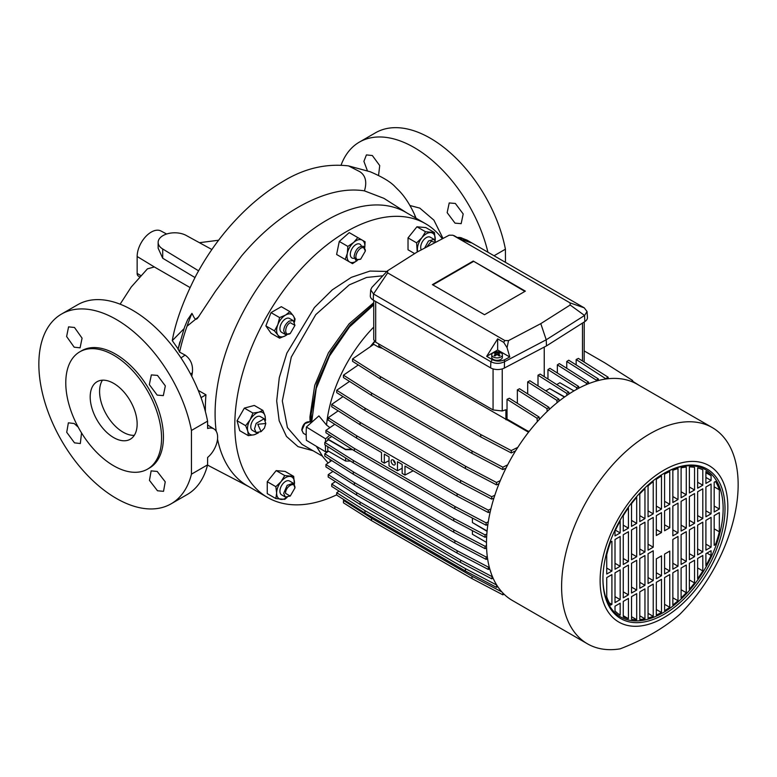 <?xml version="1.0" encoding="UTF-8"?>
<svg xmlns="http://www.w3.org/2000/svg" width="777" height="777" viewBox="0 0 777 777"><rect width="100%" height="100%" fill="white"/><g stroke="black" fill="none" stroke-linecap="round" stroke-linejoin="round"><path stroke-width="1.17" d="M373.737 304.895L349.524 326.923L329.458 356.089L316.22 388.481L311.635 422.358M316.521 446.387L322.863 456.779L328.137 463.014M285.557 493.346L290.258 496.066L294.949 487.927C295.241 480.749 285.256 486.557 285.557 493.346M290.258 496.066L285.334 496.998L283.683 493.346L287.169 485.324L293.298 483.197L294.949 487.927M261.101 431.614L256.177 432.556L254.526 428.904L256.177 423.358L264.151 418.754L265.802 423.484L257.779 424.281L261.101 431.614L264.423 428.117L265.802 423.484M290.258 333.508L285.334 334.45L283.683 330.798C284.013 326.661 285.897 323.407 289.316 321.037L293.298 320.648L294.949 325.378L290.258 322.669C284.227 325.796 284.178 337.354 290.258 333.508L294.949 325.378M360.645 259.207L355.72 260.149L354.069 256.497C355.526 249.262 358.731 245.882 363.685 246.348L365.336 249.99L365.336 251.068L363.966 248.038C359.916 245.192 352.826 257.41 357.323 259.537L360.645 259.207L365.336 251.068M435.441 242.424L431.245 241.278L426.767 246.989M424.572 248.145L428.477 240.977L434.071 239.374L435.683 242.298M561.606 586.684A124.835 72.076 -60 0 1 616.103 461.052A124.835 72.076 -60 0 1 712.295 427.603A124.835 72.076 -60 0 1 738.15 484.751A124.835 72.076 -60 0 1 679.632 614.5C663.665 628.292 643.832 639.743 620.124 648.853A124.835 72.076 -60 0 1 587.461 643.822A124.835 72.076 -60 0 1 561.606 586.684M712.295 427.603L637.179 384.236A124.835 72.076 120 0 0 540.986 417.686A124.835 72.076 120 0 0 486.489 543.317A124.835 72.076 120 0 0 512.344 600.456L587.461 643.822M727.835 506.992A90.307 52.137 120 0 0 663.976 470.124A90.307 52.137 120 0 0 600.116 580.72A90.307 52.137 120 0 0 663.976 617.589A90.307 52.137 120 0 0 727.835 506.992M663.976 473.378L663.976 473.368A86.325 49.835 -60 0 1 725.009 508.614A86.325 49.835 -60 0 1 663.976 614.335A86.325 49.835 -60 0 1 602.933 579.098A86.325 49.835 -60 0 1 663.976 473.378A86.325 49.835 -60 0 1 663.976 473.368M663.5 473.649A84.994 49.068 -60 0 1 723.134 508.886A84.994 49.068 -60 0 1 663.034 612.713A84.994 49.068 -60 0 1 602.942 578.554M393.22 464.792A2.923 1.69 60 0 1 391.307 462.218A2.923 1.69 60 0 1 391.754 459.877A2.923 1.69 60 0 1 393.22 460.023A2.923 1.69 60 0 1 395.124 462.597A2.923 1.69 60 0 1 394.677 464.937A2.923 1.69 60 0 1 393.22 464.792M393.521 460.227A2.923 1.69 -120 0 0 395.26 463.238M373.737 300.388L373.737 339.734L375.68 342.171L493.065 409.935L502.233 410.975L502.233 368.9M329.739 435.178L325.621 438.83L306.391 427.01L318.91 415.899L326.554 425.077L329.914 427.632M373.737 327.078A105.439 60.878 120 0 0 326.554 425.077M395.172 462.781A2.457 1.418 60 0 1 393.871 460.518M457.342 237.529A5.313 3.069 180 0 1 462.441 238.325A5.313 3.069 180 0 1 463.995 240.433M502.379 354.827L502.379 357.265A5.313 3.069 180 0 1 499.106 360.101A5.313 3.069 180 0 1 493.317 359.43A5.313 3.069 180 0 1 491.754 357.265L491.754 354.827A5.313 3.069 180 0 1 495.036 351.991A5.313 3.069 180 0 1 500.825 352.661A5.313 3.069 180 0 1 502.379 354.827A5.313 3.069 180 0 1 499.106 357.663A5.313 3.069 180 0 1 493.317 356.993A5.313 3.069 180 0 1 491.754 354.827M460.8 238.17L460.421 239.229A11.286 5.332 -60 0 1 461.703 238.694A11.072 8.732 -84.9 0 0 461.256 238.422A11.072 8.732 -84.9 0 0 460.8 238.17A11.286 7.605 120 0 0 459.12 238.558M500.087 353.03A11.072 8.732 -84.9 0 0 499.64 352.748A11.072 8.732 -84.9 0 0 499.184 352.505A11.286 7.605 120 0 0 497.066 353.049A11.286 7.605 -120 0 0 494.959 352.505A11.072 8.732 84.9 0 0 494.055 353.03A11.286 5.332 60 0 1 495.765 353.807A11.286 6.469 111.4 0 0 494.055 355.468L494.959 355.992A11.286 6.469 -51.4 0 1 497.066 354.565A11.286 6.469 51.4 0 1 499.184 355.992A11.072 2.341 -38.8 0 1 500.087 355.468A11.286 6.469 -111.4 0 0 498.378 353.807A11.286 5.332 -60 0 1 500.087 353.03M442.327 238.811A158.032 91.239 120 0 0 425.573 223.727A158.032 91.239 120 0 0 303.788 266.074A158.032 91.239 120 0 0 234.809 425.116A158.032 91.239 120 0 0 267.541 497.455A158.032 91.239 120 0 0 336.713 494.813M425.573 223.727L405.856 212.344A158.032 91.239 120 0 0 326.835 220.173A158.032 91.239 120 0 0 215.093 413.723A158.032 91.239 120 0 0 216.2 431.225M265.559 420.357L265.025 415.841L262.898 410.411L258.712 412.198L252.943 413.073L250.097 419.842L245.658 425.689L247.785 431.128L248.329 435.644L254.098 434.77A12.617 7.284 120 0 0 256.41 433.789A12.617 7.284 120 0 0 257.702 432.925M265.229 419.891A12.617 7.284 120 0 0 265.025 415.841A12.617 7.284 120 0 0 258.712 412.198A12.617 7.284 120 0 0 250.097 419.842A12.617 7.284 120 0 0 247.785 431.128A12.617 7.284 120 0 0 254.098 434.77L258.275 432.974M279.613 317.589L277.836 324.689A12.617 7.284 120 0 0 276.641 330.526A12.617 7.284 120 0 0 277.836 334.994L279.613 338.189L271.018 333.236L265.87 325.903L271.018 312.626L281.323 306.682L289.918 311.645L285.557 315.073L279.613 317.589L271.018 312.626M294.512 322.018L295.066 318.968L293.288 315.763A12.617 7.284 120 0 0 285.557 315.073A12.617 7.284 120 0 0 277.836 324.689L274.466 330.866L277.836 334.994A12.617 7.284 120 0 0 285.557 335.683L286.917 334.819M364.792 247.504L365.103 241.793L357.818 237.587L353.642 242.463L347.863 246.416L347.329 253.389L345.202 259.44L349.64 262.004A12.617 7.284 120 0 0 355.944 261.383A12.617 7.284 120 0 0 357.245 260.518M364.772 247.484A12.617 7.284 120 0 0 362.257 240.151A12.617 7.284 120 0 0 353.642 242.463A12.617 7.284 120 0 0 347.329 253.389A12.617 7.284 120 0 0 349.64 262.004L352.486 263.646L357.274 260.518M406.827 212.908L383.896 198.329L364.413 190.86C346.008 187.956 325.291 192.667 302.263 204.992C280.546 216.725 260.276 233.751 241.462 256.08L215.559 291.093L197.873 317.793C195.008 321.989 193.483 315.598 191.909 313.374L187.655 319.648L184.605 326.991L178.02 349.378M191.909 313.374A159.955 92.346 120 0 0 179.584 352.136L185.111 355.07C190.851 359.285 193.25 365.219 192.327 372.873L191.764 376.321M198.252 390.394L205.963 394.794A158.498 91.511 120 0 0 205.4 411.616M217.521 439.112A158.032 91.239 120 0 0 247.814 486.072L267.541 497.455M293.298 483.197L289.549 481.031A7.964 4.604 120 0 0 283.401 483.158A7.964 4.604 120 0 0 279.924 491.181A7.964 4.604 120 0 0 281.575 494.832L285.334 496.998M264.151 418.754L260.392 416.589A7.964 4.604 120 0 0 254.254 418.716A7.964 4.604 120 0 0 250.777 426.738A7.964 4.604 120 0 0 252.418 430.39L256.177 432.556M293.298 320.648L289.549 318.483A7.964 4.604 120 0 0 283.401 320.61A7.964 4.604 120 0 0 279.924 328.632A7.964 4.604 120 0 0 281.575 332.284L285.334 334.45M361.344 246.076A7.964 4.604 120 0 0 355.118 245.114A7.964 4.604 120 0 0 350.31 254.332A7.964 4.604 120 0 0 354.312 258.246M434.071 239.374L430.312 237.208A7.964 4.604 120 0 0 424.174 239.335A7.964 4.604 120 0 0 420.697 247.358A7.964 4.604 120 0 0 421.27 249.883M166.628 234.023L161.004 231.012A19.92 11.5 120 0 0 151.233 232.1A19.92 11.5 120 0 0 137.15 256.497L137.15 273.387A5.886 3.399 120 0 0 138.306 276.039L139.598 276.845M494.046 255.759L505.419 249.184A109.567 63.258 -120 0 0 430.293 138.209A109.567 63.258 -120 0 0 375.514 132.789L359.382 142.104A109.567 63.258 -120 0 0 341.084 165.112M487.927 252.224A109.567 63.258 -120 0 0 414.16 147.523A109.567 63.258 -120 0 0 359.382 142.104M74.184 347.193L66.618 336.519L68.57 326.864L74.495 327.486L82.071 338.16L80.089 347.824L74.184 347.193M157.187 395.114L149.32 384.605L151.369 374.902L157.498 375.408L165.346 385.916L163.325 395.61L157.187 395.114M157.498 490.773L149.456 480.38L151.136 470.881L157.187 471.435L165.239 481.818L163.529 491.336L157.498 490.773M81.546 432.944L80.322 443.531L74.495 442.851L66.725 432.294L68.366 422.824L74.184 423.514L78.147 427.059M61.538 314.054L77.671 304.739A109.567 63.258 60 0 1 132.459 310.169A109.567 63.258 60 0 1 207.576 421.144L207.614 428.496A18.192 10.509 -60 0 1 214.025 428.972A18.192 10.509 -60 0 1 217.084 441.763A18.192 10.509 -60 0 1 207.614 457.468L207.576 464.86A109.567 63.258 60 0 1 187.238 494.512L171.105 503.826A109.567 63.258 60 0 1 116.327 498.397A109.567 63.258 60 0 1 38.85 364.219A109.567 63.258 60 0 1 61.538 314.054A109.567 63.258 60 0 1 116.327 319.483A109.567 63.258 60 0 1 191.443 430.458L207.576 421.144M367.375 170.697L363.908 161.354L366.414 154.905L372.338 155.536L379.73 165.588L378.554 175.417M455.031 223.154L447.163 212.655L449.213 202.952L455.341 203.457L463.189 213.957L461.169 223.65L455.031 223.154M79.808 351.816L81.682 350.738A67.725 39.103 60 0 1 115.55 354.089A67.725 39.103 60 0 1 163.442 437.043A67.725 39.103 60 0 1 149.417 468.045L147.533 469.133A67.725 39.103 60 0 1 113.665 465.773A67.725 39.103 60 0 1 69.425 406.089A67.725 39.103 60 0 1 79.808 351.816A67.725 39.103 60 0 1 113.665 355.176A67.725 39.103 60 0 1 157.916 414.86A67.725 39.103 60 0 1 147.533 469.133M113.665 437.587A33.197 19.172 60 0 1 91.977 408.323A33.197 19.172 60 0 1 97.067 381.721A33.197 19.172 60 0 1 113.665 383.362A33.197 19.172 60 0 1 135.363 412.626A33.197 19.172 60 0 1 130.274 439.228A33.197 19.172 60 0 1 113.665 437.587M102.447 380.186A33.197 19.172 -120 0 0 123.057 432.158A33.197 19.172 -120 0 0 134.285 435.343M557.352 373.028L557.352 364.869L586.45 383.255L586.548 384.528M586.45 383.255L588.519 382.061L588.636 383.683M557.352 364.869L559.323 363.617L588.519 382.061M566.754 368.308L566.754 361.47L596.27 380.118L596.338 381.06M596.27 380.118L598.339 378.923L598.455 380.487M566.754 361.47L568.725 360.217L598.339 378.923M576.155 364.908L576.155 359.498L606.109 378.972M606.07 378.389L608.129 377.204L608.245 378.71M576.311 359.596L578.379 358.401L576.155 359.498M578.379 358.401L608.129 377.204M631.274 381.42L632.624 380.487L604.894 362.888L584.226 350.951M632.624 381.973L632.624 380.487M632.624 381.235L639.209 385.411M344.24 499.873L343.453 500.417L343.453 502.806L371.523 520.609L471.998 578.622L502.855 594.832L504.098 594.23M502.855 592.977L502.855 594.832M343.453 500.417L371.523 518.23L471.998 576.243L501.893 591.948M339.054 491.093L336.713 492.705L336.713 495.095L364.967 513.014L465.442 571.027L496.484 587.334L497.804 586.693M496.629 584.877L496.484 587.334M336.713 492.705L364.967 510.625L465.442 568.638L496.484 584.945M335.363 481.575L331.74 484.071L331.74 486.451L360.091 504.438L460.567 562.451L491.724 578.816L493.084 578.166M492.249 576.184L491.724 578.816M331.74 484.071L360.091 502.059L460.567 560.071L491.724 576.437M332.964 471.377L328.205 474.65L328.205 477.029L356.624 495.066L457.099 553.069L488.325 569.473L489.733 568.793M489.17 566.686L488.325 567.093L488.325 569.473M328.205 474.65L356.624 492.676L457.099 550.689L488.325 567.093M331.73 460.538L325.932 464.529L325.932 466.919L354.38 484.965L454.856 542.977L486.13 559.401L487.587 558.702M487.286 556.458L486.13 557.022L486.13 559.401M325.932 464.529L354.38 482.585L454.856 540.598L486.13 557.022M487.101 531.021L472.406 522.542L472.406 518.045M334.79 424.281L325.932 430.371L325.932 432.76L354.38 450.815L454.856 508.818L486.13 525.252L487.898 524.388M486.13 525.252L486.13 522.863L488.286 521.814M325.932 430.371L354.38 448.426L454.856 506.439L486.13 522.863M413.179 470.794L404.982 475.058L402.165 473.426L402.165 464.432L397.465 461.713L397.465 470.716L389.015 465.841L389.015 456.837L384.324 454.127L384.324 463.131L381.507 461.499L381.507 452.505L356.624 438.131L356.624 435.751L457.099 493.764L488.325 510.168L490.909 508.906M402.165 468.278L397.465 470.716M389.015 460.683L384.324 463.131M404.982 475.058L404.982 466.054L457.099 496.144L488.325 512.548L490.277 511.606M488.325 512.548L488.325 510.168M338.189 410.848L328.205 417.725L356.624 435.751M343.007 396.62L331.74 404.37L331.74 406.76L360.091 424.747L460.567 482.75L491.724 499.125L493.939 498.047M491.724 499.125L491.724 496.736L494.842 495.231M331.74 404.37L360.091 422.358L460.567 480.371L491.724 496.736M349.533 381.42L336.713 390.239L336.713 392.628L364.967 410.547L465.442 468.56L496.484 484.867L499.067 483.615M496.484 484.867L496.484 482.478L500.291 480.633M336.713 390.239L364.967 408.158L465.442 466.171L496.484 482.478M358.294 364.957L343.453 375.174L343.453 377.564L371.523 395.376L471.998 453.38L502.855 469.59L506.05 468.045M502.855 469.59L502.855 467.21L507.653 464.879M343.453 375.174L371.523 392.987L471.998 451L502.855 467.21M515.025 451.806L514.52 451.359M515.617 450.835L511.266 452.942L480.778 436.927L380.303 378.923L352.564 361.324L352.564 358.935L373.766 344.347L378.613 347.144L382.303 348.329L528.525 432.216M511.266 452.942L511.266 450.563L517.783 447.397M511.266 450.563L480.778 434.547L380.303 376.534L352.564 358.935M526.621 431.099A104.914 60.577 -60 0 1 527.01 430.633L529.127 431.458M507.031 399.291L509.362 398.251L507.031 399.291L507.031 419.094L506.39 419.823M527.01 430.633L507.031 419.094M507.294 399.446L537.043 418.24L537.296 421.688M539.287 419.493L539.112 417.045L537.043 418.24M509.362 398.251L539.112 417.045M517.356 403.302L517.356 389.869L546.969 408.585L547.183 411.451M549.193 409.557L549.038 407.391L546.969 408.585M517.356 389.869L519.522 388.743L549.038 407.391M527.68 393.89L527.68 381.886L556.876 400.33L557.041 402.729M559.081 401.097L558.935 399.135L556.876 400.33M527.68 381.886L529.846 380.749L558.935 399.135M545.833 390.86L549.727 388.607L564.423 397.096M578.797 388.199L578.68 386.499L549.931 368.327L547.96 369.59L547.96 379.011M544.24 376.66L544.24 347.086M471.998 576.243L471.998 578.622M371.523 520.609L371.523 518.23M465.442 568.638L465.442 571.027M364.967 513.014L364.967 510.625M460.567 560.071L460.567 562.451M360.091 504.438L360.091 502.059M457.099 550.689L457.099 553.069M356.624 495.066L356.624 492.676M454.856 540.598L454.856 542.977M354.38 484.965L354.38 482.585M487.072 531.342L472.406 522.542M486.499 542.395L472.406 534.255L472.406 530.642M378.613 347.144A106.245 61.344 -60 0 1 379.438 346.124L378.807 345.765L378.807 343.978M374.854 341.608A106.245 61.344 120 0 0 371.241 346.086M454.856 508.818L454.856 506.439M354.38 448.426L354.38 450.815M457.099 496.144L457.099 493.764M356.624 438.131L328.205 420.104L328.205 417.725M460.567 482.75L460.567 480.371M360.091 422.358L360.091 424.747M465.442 468.56L465.442 466.171M364.967 408.158L364.967 410.547M471.998 453.38L471.998 451M371.523 392.987L371.523 395.376M380.303 378.923L380.303 376.534M480.778 434.547L480.778 436.927M382.303 348.329L379.438 346.124M502.233 410.975L505.905 409.761L505.905 419.687M538.005 375.213L566.754 393.376L568.813 392.191L540.161 374.087L538.005 375.213L538.005 385.907M556.74 384.557L559.877 382.75L573.97 390.889M549.727 388.607L564.685 396.911M711.072 480.448L705.904 483.43L705.904 471.484A83.663 48.3 -60 0 1 711.072 475.699L711.072 480.448L705.904 477.466M702.806 485.217L697.639 488.199L697.639 467.929A83.663 48.3 -60 0 1 702.806 469.774L702.806 485.217L697.639 482.235M694.541 489.986L689.374 492.968L689.374 466.938A83.663 48.3 -60 0 1 694.541 467.298L694.541 489.986L689.374 487.004M686.276 494.764L681.108 497.746L681.108 467.832A83.663 48.3 -60 0 1 686.276 467.074L686.276 494.764L681.108 491.783M678.01 499.533L672.853 502.515L672.853 470.279A83.663 48.3 -60 0 1 678.01 468.58L678.01 499.533L672.853 496.552M669.755 504.302L664.588 507.284L664.588 474.125A83.663 48.3 -60 0 1 669.755 471.561L669.755 504.302L664.588 501.32M664.588 530.759L664.588 510.868L669.755 507.886L669.755 527.777L664.588 530.759M686.276 528.107L681.108 531.089L681.108 501.32L686.276 498.339L686.276 528.107L681.108 525.126M678.01 532.876L672.853 535.858L672.853 506.089L678.01 503.107L678.01 532.876L672.853 529.895M694.541 523.339L689.374 526.32L689.374 496.552L694.541 493.57L694.541 523.339L689.374 520.347M702.806 518.56L697.639 521.542L697.639 491.783L702.806 488.801L702.806 518.56L697.639 515.578M711.072 513.791L705.904 516.773L705.904 487.004L711.072 484.022L711.072 513.791L705.904 510.81M719.337 509.022L714.17 512.004L714.17 482.235L715.51 481.468A83.663 48.3 -60 0 1 719.337 489.811L719.337 509.022L714.17 506.041M615.005 535.916L615.005 531.167A83.663 48.3 -60 0 1 620.172 520.978L620.172 532.925L615.005 535.916M623.271 531.138L623.271 515.695A83.663 48.3 -60 0 1 628.428 507.886L628.428 528.156L623.271 531.138M631.526 526.369L631.526 503.681A83.663 48.3 -60 0 1 636.693 497.348L636.693 523.387L631.526 526.369M639.792 521.6L639.792 493.91A83.663 48.3 -60 0 1 644.959 488.704L644.959 518.618L639.792 521.6M648.057 516.831L648.057 485.868A83.663 48.3 -60 0 1 653.224 481.614L653.224 513.85L648.057 516.831M656.322 512.053L656.322 479.322A83.663 48.3 -60 0 1 661.489 475.912L661.489 509.071L656.322 512.053M661.489 532.546L656.322 535.528L656.322 515.637L661.489 512.655L661.489 532.546L656.322 529.564M639.792 554.943L639.792 525.174L644.959 522.193L644.959 551.961L639.792 554.943M648.057 550.174L648.057 520.405L653.224 517.424L653.224 547.193L648.057 550.174M631.526 559.712L631.526 529.943L636.693 526.961L636.693 556.73L631.526 559.712M623.271 564.481L623.271 534.722L628.428 531.74L628.428 561.499L623.271 564.481M615.005 569.259L615.005 539.491L620.172 536.509L620.172 566.278L615.005 569.259M606.74 554.817A83.663 48.3 -60 0 1 610.567 542.055L611.907 541.278L611.907 571.046L606.74 574.028L606.74 554.817M615.005 606.177L620.172 603.195L620.172 615.141A83.663 48.3 -60 0 1 615.005 610.926L615.005 606.177M623.271 601.408L628.428 598.426L628.428 618.696A83.663 48.3 -60 0 1 623.271 616.851L623.271 601.408M631.526 596.639L636.693 593.657L636.693 619.687A83.663 48.3 -60 0 1 631.526 619.327L631.526 596.639M639.792 591.86L644.959 588.879L644.959 618.793A83.663 48.3 -60 0 1 639.792 619.551L639.792 591.86M648.057 587.091L653.224 584.11L653.224 616.346A83.663 48.3 -60 0 1 648.057 618.045L648.057 587.091M656.322 582.323L661.489 579.341L661.489 612.499A83.663 48.3 -60 0 1 656.322 615.063L656.322 582.323M661.489 555.866L661.489 575.757L656.322 578.739L656.322 558.848L661.489 555.866M639.792 558.517L644.959 555.536L644.959 585.304L639.792 588.286L639.792 558.517M648.057 553.748L653.224 550.767L653.224 580.536L648.057 583.517L648.057 553.748M631.526 563.296L636.693 560.314L636.693 590.073L631.526 593.055L631.526 563.296M623.271 568.065L628.428 565.083L628.428 594.842L623.271 597.824L623.271 568.065M615.005 572.834L620.172 569.852L620.172 599.621L615.005 602.602L615.005 572.834M606.74 577.602L611.907 574.621L611.907 604.389L610.567 605.157A83.663 48.3 -60 0 1 606.74 596.814L606.74 577.602M711.072 550.718L711.072 555.458A83.663 48.3 -60 0 1 705.904 565.646L705.904 553.7L711.072 550.718M702.806 555.487L702.806 570.93A83.663 48.3 -60 0 1 697.639 578.739L697.639 558.469L702.806 555.487M694.541 560.256L694.541 582.944A83.663 48.3 -60 0 1 689.374 589.277L689.374 563.238L694.541 560.256M686.276 565.025L686.276 592.715A83.663 48.3 -60 0 1 681.108 597.921L681.108 568.006L686.276 565.025M678.01 569.794L678.01 600.757A83.663 48.3 -60 0 1 672.853 605.011L672.853 572.775L678.01 569.794M669.755 574.572L669.755 607.303A83.663 48.3 -60 0 1 664.588 610.712L664.588 577.554L669.755 574.572M664.588 554.079L669.755 551.097L669.755 570.988L664.588 573.97L664.588 554.079M686.276 531.682L686.276 561.45L681.108 564.432L681.108 534.663L686.276 531.682M678.01 536.451L678.01 566.219L672.853 569.201L672.853 539.432L678.01 536.451M694.541 526.913L694.541 556.682L689.374 559.663L689.374 529.895L694.541 526.913M702.806 522.144L702.806 551.903L697.639 554.885L697.639 525.126L702.806 522.144M711.072 517.365L711.072 547.134L705.904 550.116L705.904 520.347L711.072 517.365M719.337 531.808A83.663 48.3 -60 0 1 715.51 544.57L714.17 545.347L714.17 515.578L719.337 512.597L719.337 531.808L714.17 528.826M584.158 362.053L584.226 321.979M584.838 321.581A9.965 5.75 0 0 0 587.431 317.502L587.043 311.538L584.557 315.472L546.221 339.782L546.484 345.901L584.838 321.581L584.557 315.472L570.172 305.011L540.792 323.64L546.221 339.782L504.108 361.917C499.621 363.889 495.221 363.821 490.879 361.742L373.504 293.968L370.707 289.86L371.853 287.422L387.577 270.775L416.958 252.146L449.223 235.178L452.894 235.227L570.085 302.894L570.172 305.011M370.707 289.86L370.318 295.814A9.965 5.75 0 0 0 373.232 300.087L490.617 367.861A9.965 5.75 0 0 0 504.36 368.045L546.484 345.901M547.96 369.59L576.612 387.684L576.728 389.316M578.68 386.499L576.612 387.684M327.787 451.719L327.787 446.658M327.787 440.336L327.787 439.044L331.808 436.489M350.505 461.062L345.629 461.062L328.545 451.204L324.815 453.768L324.815 456.157L353.282 474.213L453.758 532.226L485.052 548.669L486.587 547.921M352.603 449.679L345.629 449.679L328.545 439.811L324.815 442.385L353.282 460.45L453.758 518.453L485.052 534.897L486.839 534.022M486.684 536.489L485.052 537.276L485.052 534.897M324.815 442.385L324.815 444.765L353.282 462.83L453.758 520.843L485.052 537.276M324.815 453.768L353.282 471.833L453.758 529.846L485.052 546.28L486.519 545.571M485.052 546.28L485.052 548.669M351.777 449.164L345.629 449.349L327.787 439.044M374.563 341.346A106.905 61.723 120 0 0 370.182 346.814M358.032 364.792A106.905 61.723 120 0 0 357.692 365.375M566.754 393.376L566.899 395.367M568.813 392.191L568.949 393.997M711.072 475.699L705.904 472.717M669.755 527.777L664.588 524.796M719.337 489.811L714.17 486.829M615.442 530.205L620.172 532.925M623.271 525.174L628.428 528.156M631.526 520.405L636.693 523.387M639.792 515.637L644.959 518.618M648.057 510.868L653.224 513.85M656.322 506.089L661.489 509.071M639.792 548.98L644.959 551.961M648.057 544.211L653.224 547.193M631.526 553.748L636.693 556.73M623.271 558.517L628.428 561.499M615.005 563.296L620.172 566.278M606.74 568.065L611.907 571.046M623.271 615.714L628.428 618.696M631.526 616.705L636.693 619.687M639.792 615.811L644.959 618.793M648.057 613.364L653.224 616.346M656.322 609.518L661.489 612.499M661.489 575.757L656.322 572.775M639.792 582.323L644.959 585.304M648.057 577.554L653.224 580.536M631.526 587.091L636.693 590.073M623.271 591.86L628.428 594.842M615.005 596.639L620.172 599.621M609.275 602.874L611.907 604.389M706.953 553.088L711.072 555.458M697.639 567.948L702.806 570.93M689.374 579.963L694.541 582.944M681.108 589.733L686.276 592.715M672.853 597.775L678.01 600.757M664.588 604.321L669.755 607.303M669.755 570.988L664.588 568.006M681.108 558.469L686.276 561.45M672.853 563.238L678.01 566.219M689.374 553.7L694.541 556.682M697.639 548.921L702.806 551.903M705.904 544.153L711.072 547.134M715.51 544.57L714.17 543.803M462.723 238.5L466.87 240.064L584.246 307.838L587.043 311.538M345.629 457.974L345.629 461.062M329.71 459.256A105.439 60.878 120 0 0 330.468 461.402M453.758 529.846L453.758 532.226M353.282 474.213L353.282 471.833M453.758 520.843L453.758 518.453M353.282 460.45L353.282 462.83M463.636 238.772L471.085 242.822L460.091 239.122L454.069 235.635M540.792 323.64L508.527 340.598L507.06 347.669L509.79 357.012L504.545 359.77L504.36 368.045M504.545 359.77C500.388 361.587 496.299 361.538 492.297 359.605L486.664 356.361L497.659 338.85L503.69 342.327L507.06 347.669M503.69 342.327L504.856 340.549L387.665 272.892L387.577 270.775M325.621 438.83A118.862 68.619 120 0 0 325.485 441.919M325.427 445.163A118.862 68.619 120 0 0 325.621 451.845L327.787 451.262M306.391 427.01A118.182 68.23 120 0 0 306.391 440.326L325.621 451.845M473.242 261.053L525.359 291.142L484.508 314.724L432.391 284.635L473.242 261.053L524.893 291.414M504.856 340.549L508.527 340.598M509.79 357.012L497.659 350.009L486.664 356.361M497.659 350.009L497.659 338.85M432.857 284.906L473.242 261.596M495.959 355.244L495.765 353.807M494.959 352.505L495.337 353.564M497.066 354.565L497.066 353.049M498.805 353.564L499.184 352.505M498.174 355.244L498.378 353.807M284.761 475.573L281.099 481.585L275.845 486.674L276.641 493.074L275.845 498.562L267.249 493.609L267.249 481.711L276.175 470.609L285.091 471.406L293.687 476.369L284.761 475.573L276.175 470.609M248.329 435.644L239.734 430.681L237.063 420.726L244.347 408.11L254.302 405.448L262.898 410.411M343.89 258.683L336.606 254.477L339.277 241.453L349.223 232.624L357.818 237.587M414.646 253.603L408.022 249.786L408.022 237.888L416.938 226.787L425.864 227.583L434.46 232.546L425.534 231.75L416.938 226.787M275.845 486.674L267.249 481.711M275.845 498.562L284.761 499.358L287.131 497.358M294.415 484.382L293.687 476.369M252.943 413.073L244.347 408.11M245.658 425.689L237.063 420.726M294.386 321.785A12.617 7.284 120 0 0 293.288 315.763L289.918 311.645M274.466 330.866L265.87 325.903M279.613 338.189L285.557 335.683A12.617 7.284 120 0 0 286.859 334.819M347.863 246.416L339.277 241.453M345.202 259.44L336.606 254.477M435.188 240.559L434.46 232.546M425.534 231.75L421.872 237.762L416.618 242.851L408.022 237.888M416.618 242.851L417.22 252.01M294.386 484.333A12.617 7.284 120 0 0 294.483 482.779A12.617 7.284 120 0 0 290.025 476.427A12.617 7.284 120 0 0 281.099 481.585A12.617 7.284 120 0 0 276.641 493.074A12.617 7.284 120 0 0 281.099 499.426A12.617 7.284 120 0 0 286.859 497.367M435.159 240.511A12.617 7.284 120 0 0 435.256 238.957A12.617 7.284 120 0 0 430.798 232.605A12.617 7.284 120 0 0 421.872 237.762A12.617 7.284 120 0 0 417.414 249.252A12.617 7.284 120 0 0 417.715 251.748M205.963 394.794L201.049 397.639M192.327 372.873L190.569 374.019M185.111 355.07L180.983 357.915M190.006 287.529L154.332 266.958L147.426 268.852L131.226 287.024L120.114 304.186M179.584 352.136L178.166 348.951L179.866 341.89M178.127 348.931L172.28 340.637L183.955 328.739M187.024 326.233L198.893 316.579M364.413 190.86L364.598 190.404C367.074 181.604 365.452 175.349 359.741 171.649L348.523 165.899L370.26 171.775C382.527 177.03 390.821 182.032 395.143 186.781L399.485 191.132C403.117 195.017 408.721 201.826 414.607 214.675L415.491 217.91M443.016 238.442L433.906 220.153L419.784 208.11L409.965 205.526M194.949 277.525L162.704 258.236L158.139 248.174L158.139 242.385A16.599 9.586 0 0 0 162.704 248.98L198.582 270.814M211.868 249.514L186.169 235.431A16.599 9.586 0 0 0 168.191 233.576A16.599 9.586 0 0 0 158.139 242.385M505.419 249.184L505.477 262.354M207.576 464.86L191.443 474.174L191.443 430.458M191.443 474.174A109.567 63.258 60 0 1 171.105 503.826M373.737 302.709L349.096 323.863L328.438 352.787L314.734 385.343L309.936 416.87L310.081 421.862M311.101 418.57L311.237 413.578L317.006 383.158L330.633 352.253L350.369 324.776L373.737 304.195M301.952 430.264L303.331 433.304L301.758 429.992C302.797 424.145 305.526 421.416 309.965 421.804L304.846 423.582L301.952 430.264M386.878 271.435L369.978 271.066L351.35 277.34L332.362 289.802L314.432 307.507L286.868 353.127L279.283 377.661L276.69 400.932L279.176 420.823L286.46 436.431L298.018 446.649L313.034 450.728M382.77 275.806L366.598 277.457L349.262 284.868L315.783 314.607L291.288 357.08L282.323 400.932L287.432 427.612L301.962 444.337L322.28 456.07M493.065 368.9L493.065 409.935M207.537 465.034A159.955 92.356 120 0 0 207.886 465.238L207.537 465.034A159.955 92.346 120 0 0 210.023 466.404L207.886 465.238A159.955 92.356 120 0 0 208.945 465.831M582.488 323.077L582.488 361.004M375.68 342.171L375.68 301.505M492.297 359.605L490.879 361.742L490.617 367.861M387.665 272.892L373.504 293.968L373.232 300.087M465.462 239.578L466.87 240.064M570.085 302.894L584.246 307.838M154.332 266.958L137.15 256.497M137.15 273.387L140.754 275.573M162.704 248.98L162.704 258.236M311.227 413.762L311.179 422.503M316.365 446.299L322.785 456.682M309.965 421.804L311.354 422.601M248.795 486.635L210.023 466.404M303.331 433.304L306.196 434.955M172.28 340.637C175.495 321.969 183.489 300.126 196.241 275.097C207.76 253.72 221.571 234.654 237.665 217.89C251.738 203.176 266.773 191.064 282.779 181.556C303.924 168.531 325.845 163.306 348.523 165.899M415.394 217.269L415.841 217.881M416.453 219.143L414.879 215.365M214.025 428.972L207.605 424.99M218.599 240.229L199.417 242.696"/></g></svg>
